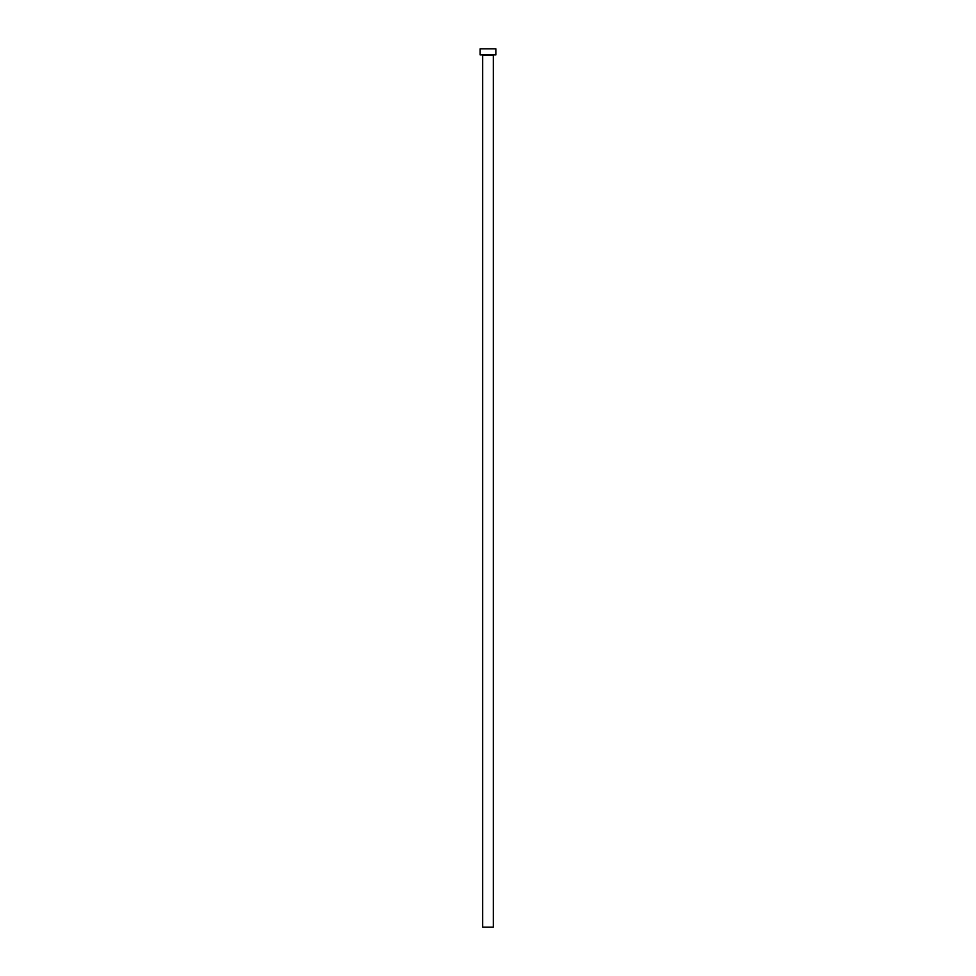 <?xml version="1.0" encoding="UTF-8"?>
<svg xmlns="http://www.w3.org/2000/svg" width="976" height="976" viewBox="0 0 976 976"><rect width="100%" height="100%" fill="white"/><g stroke="black" fill="none" stroke-linecap="round" stroke-linejoin="round"><path stroke-width="1.46" d="M493.319 55.083L482.681 55.083L482.681 927.2L493.319 927.2L493.319 55.083L493.319 927.2L482.681 927.2L482.51 54.9L493.319 55.083M480.155 48.8L480.155 54.9L495.845 54.9L495.845 48.8L480.155 48.8L480.155 54.9L495.845 54.9L495.845 48.8L480.155 48.8"/></g></svg>
